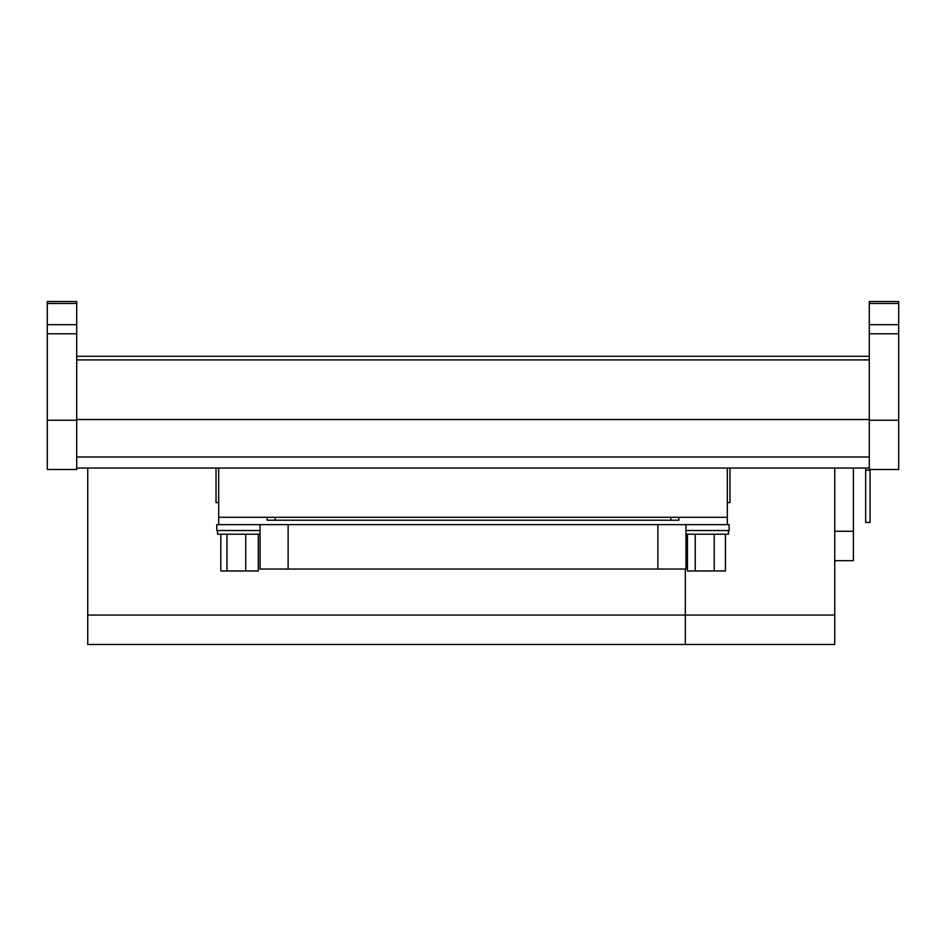 <?xml version="1.0" encoding="UTF-8"?>
<svg xmlns="http://www.w3.org/2000/svg" width="946" height="946" viewBox="0 0 946 946"><rect width="100%" height="100%" fill="white"/><g stroke="black" fill="none" stroke-linecap="round" stroke-linejoin="round"><path stroke-width="1.42" d="M260.044 534.206L217.509 534.206L217.509 530.529M685.956 524.64L685.956 569.043L260.044 569.043L260.044 524.64M728.491 530.529L728.491 534.206L685.98 534.206M90.237 644.486L122.59 644.486M127.592 644.486L159.933 644.486M164.935 644.486L197.288 644.486M202.29 644.486L234.632 644.486M239.634 644.486L271.987 644.486M276.989 644.486L309.342 644.486M314.332 644.486L346.685 644.486M351.687 644.486L384.041 644.486M389.031 644.486L421.384 644.486M426.386 644.486L458.739 644.486M463.741 644.486L496.082 644.486M501.084 644.486L533.438 644.486M538.44 644.486L570.781 644.486M575.783 644.486L608.136 644.486M613.138 644.486L645.491 644.486M650.481 644.486L682.835 644.486M687.837 644.486L720.19 644.486M725.18 644.486L757.533 644.486M762.535 644.486L794.888 644.486L762.535 644.486M799.89 644.486L832.232 644.486L799.89 644.486M834.739 560.671L853.41 560.671L853.41 468.034L865.661 468.034L853.41 468.034M869.291 303.477L869.291 301.514L898.7 301.514L898.7 303.477L869.291 303.477L869.291 419.504L76.709 419.504L76.709 469.5L47.3 469.5L47.3 420.237L76.709 420.237M76.709 333.772L76.709 324.667L47.3 324.667L47.3 333.772L76.709 333.772L76.709 419.504M76.709 303.477L47.3 303.477L47.3 301.514L76.709 301.514L76.709 324.667M47.3 303.477L47.3 324.667M47.3 333.772L47.3 420.237M87.742 468.034L76.709 468.034L87.742 468.034L87.742 615.077L834.739 615.077L834.739 468.034M869.291 356.275L76.709 356.275L869.291 356.275M869.291 468.034L76.709 468.034M898.7 303.477L898.7 469.5L869.291 469.5L869.291 457.001L76.709 457.001M869.291 419.504L869.291 457.001M898.7 336.374L898.7 335.168M898.7 420.237L869.291 420.237M869.291 324.667L898.7 324.667M870.072 469.5L870.072 522.44L865.661 522.44L865.661 468.034M870.072 470.233L865.661 470.233M834.739 531.262L853.41 531.262M87.742 615.077L87.742 644.486L834.739 644.486L834.739 615.077M685.33 644.486L685.33 569.043M725.44 534.206L725.44 570.97L687.435 570.97L687.435 534.206M714.23 570.97L714.23 534.206M695.239 570.97L695.239 534.206M258.305 534.206L258.305 570.97L220.82 570.97L220.82 534.206M226.993 534.206L226.993 570.97M245.735 570.97L245.735 534.206M729.153 530.529L729.153 524.64L729.153 530.529L685.956 530.529M729.153 524.64L727.32 524.64L727.32 517.296L218.68 517.296L218.68 468.034M218.68 517.296L218.68 524.64L216.776 524.64L216.776 530.529L260.055 530.529M670.844 520.099L670.844 517.296L678.85 517.296L678.85 520.229L267.15 520.229L267.15 517.296M218.68 524.64L727.32 524.64M271.017 517.296L274.588 517.296M727.32 502.586L729.969 502.586L729.969 468.034M216.031 468.034L216.031 502.586L218.68 502.586M727.32 517.296L727.32 468.034M869.291 359.918L76.709 359.918M898.7 333.772L869.291 333.772M288.128 569.043L288.128 524.64M657.872 569.043L657.872 524.64M275.156 520.099L275.156 517.296"/></g></svg>
